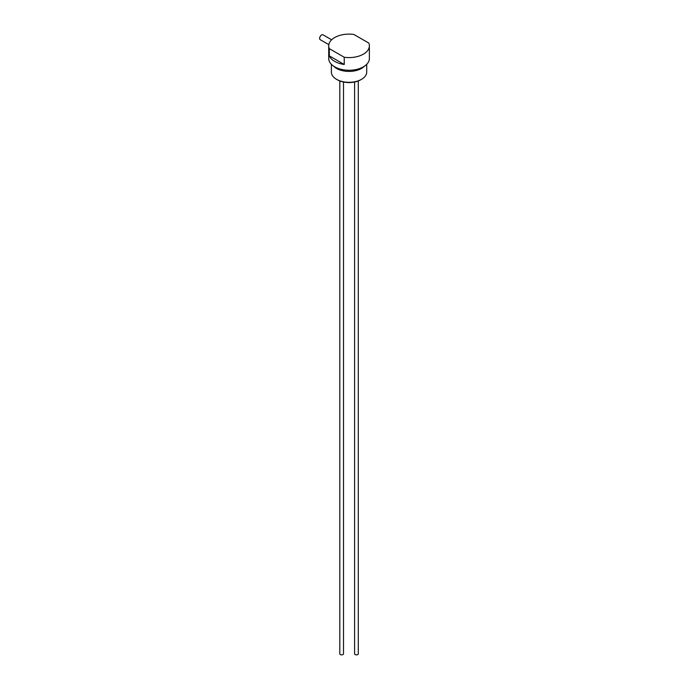 <?xml version="1.0" encoding="UTF-8"?>
<svg xmlns="http://www.w3.org/2000/svg" width="689" height="689" viewBox="0 0 689 689"><rect width="100%" height="100%" fill="white"/><g stroke="black" fill="none" stroke-linecap="round" stroke-linejoin="round"><path stroke-width="1.03" d="M329.308 55.869L329.308 48.626A20.326 11.73 180 0 1 328.722 45.853A20.326 11.73 180 0 1 334.682 37.55A20.326 11.73 180 0 1 353.862 34.45L368.796 43.071A20.326 11.73 180 0 1 369.373 45.853A20.326 11.73 180 0 1 344.233 57.247L344.233 64.49A20.326 11.73 180 0 1 334.682 61.39A20.326 11.73 180 0 1 329.308 55.869L344.233 64.49M369.373 45.853L369.373 58.522A20.326 11.73 180 0 1 356.824 69.365A20.326 11.73 180 0 1 334.682 66.816A20.326 11.73 180 0 1 328.722 58.522L328.722 45.853M358.289 80.949L358.289 653.792A1.852 1.068 180 0 1 356.437 654.86A1.852 1.068 180 0 1 354.594 653.792L354.594 82.017M343.51 82.017L343.51 653.792A1.852 1.068 180 0 1 342.364 654.783A1.852 1.068 180 0 1 340.349 654.55A1.852 1.068 180 0 1 339.815 653.792L339.815 80.949M366.712 64.327L366.712 72.112A17.664 10.197 180 0 1 361.536 79.321L360.769 79.769A16.57 9.568 180 0 1 337.334 79.769L336.559 79.321A17.664 10.197 180 0 1 331.383 72.112L331.383 64.327M329.308 48.626L344.233 57.247M361.536 79.321A17.664 10.197 180 0 1 336.559 79.321L337.334 79.769M364.559 66.101A17.664 10.197 180 0 1 336.559 68.435A17.664 10.197 180 0 1 333.536 66.101M331.642 39.798L323.02 34.82A2.808 1.619 120 0 0 320.85 35.57A2.808 1.619 120 0 0 319.627 38.395A2.808 1.619 120 0 0 320.213 39.686L328.834 44.656"/></g></svg>
